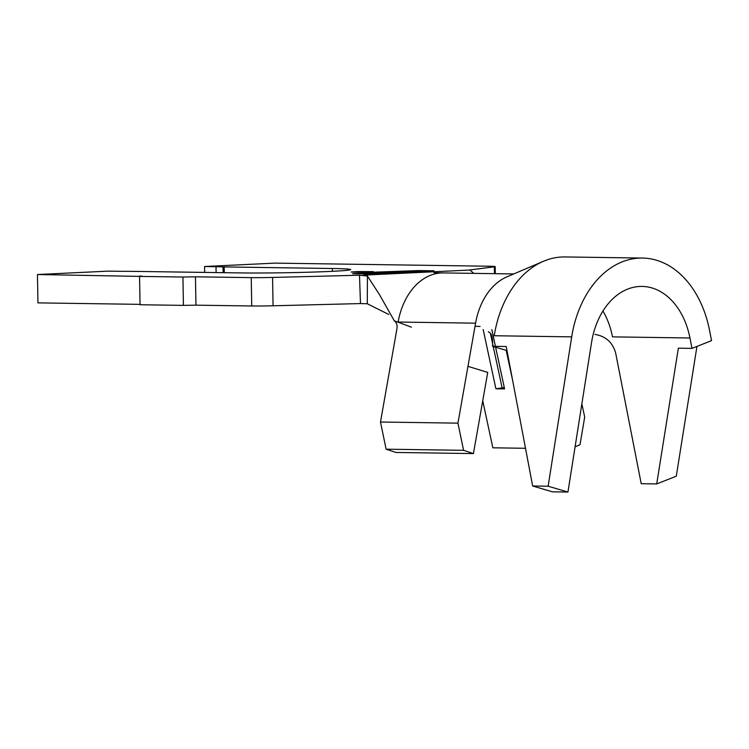 <?xml version="1.0" encoding="UTF-8"?>
<svg xmlns="http://www.w3.org/2000/svg" width="749" height="749" viewBox="0 0 749 749"><rect width="100%" height="100%" fill="white"/><g stroke="black" fill="none" stroke-linecap="round" stroke-linejoin="round"><path stroke-width="1.12" d="M354.38 272.196L373.386 271.615L358.116 271.569L351.225 272.009L354.38 272.196M379.237 272.617L398.674 272.346L379.237 272.664M413.607 270.848L403.908 271.297L428.784 271.054L419.066 271.522L428.128 271.063L413.607 270.848M432.875 270.82L418.335 270.604L377.814 272.037L353.706 273.703L368.236 273.919L408.757 272.486L432.875 270.866M414.74 271.718L404.441 272.215L394.264 271.756L414.74 271.718M368.967 273.675L360.353 273.497L364.267 273.179L380.286 273.226L368.967 273.675M204.674 272.402L204.571 266.513L275.089 263.124L488.872 266.223A22.161 0.693 179 0 1 495.183 266.597A22.161 0.693 179 0 1 494.359 266.803L470.166 269.921M411.407 327.182L394.283 320.778L379.415 294.535L367.431 276.025L367.282 303.748L360.484 303.57L359.492 275.229L272.57 277.439A22.161 0.693 179 0 1 251.233 277.626L195.461 276.821L195.957 305.161L183.421 305.377L182.934 277.036L139.557 276.4L140.044 304.749L183.421 305.377M360.484 303.57L273.067 305.789A22.161 0.693 179 0 1 251.73 305.976L195.957 305.161M140.044 304.356L37.946 302.877L37.45 274.527L107.959 271.147L120.243 271.297A41.663 1.301 179 0 0 130.626 271.344L240.457 272.917A64.264 2.004 179 0 0 310.666 272.149A64.264 2.004 179 0 0 350.654 269.593A64.264 2.004 179 0 0 332.341 268.507L332.387 271.316M139.698 276.4L37.45 274.527M473.424 453.585L487.739 372.412L467.966 366.345L457.948 423.148L463.584 450.318L473.424 453.585L395.968 452.462L386.119 449.194L380.492 422.024L396.923 328.82C397.541 325.235 396.661 322.557 394.283 320.778M377.178 272.027L352.592 273.731L368.077 273.956L409.403 272.496L433.989 270.792L418.494 270.567L377.178 272.084M204.571 266.513L216.012 266.7A41.663 1.301 179 0 1 223.015 266.906L332.341 268.507M139.698 276.007L142.216 276.156L139.557 276.4M182.934 277.036L195.461 276.821M359.492 275.229L367.431 276.025M367.282 303.748L388.75 314.449M473.855 273.366L469.932 270.033L363.125 275.164M482.731 400.781L492.842 447.808L525.508 448.286M642.464 258.059A99.28 70.986 90.8 0 0 571.702 336.863L548.137 486.213L567.948 492.056L591.513 342.714A70.912 50.707 -89.2 0 1 642.052 286.427A70.912 50.707 -89.2 0 1 689.951 337.986L691.982 348.388L711.55 340.645L709.518 330.253A99.28 70.986 90.8 0 0 642.464 258.059L565.008 256.944A99.28 70.986 90.8 0 0 543.484 261.27L506.979 276.83A63.824 45.633 90.8 0 0 475.578 323.165L467.966 366.345M457.948 423.148L380.492 422.024M463.584 450.318L386.119 449.194M506.174 350.326L512.616 380.305M491.85 329.654L492.542 332.874M492.58 333.052L495.435 346.356M495.623 347.208L504.583 388.909L495.904 388.778L504.292 387.542M483.171 329.523L495.904 388.778M575.082 446.863L580.016 444.728L584.688 417.062L581.861 403.898M488.339 331.76L489.771 332.725C491.962 334.26 492.898 338.791 492.58 346.31L506.212 346.506L532.651 485.989L548.137 486.213M543.484 261.27A99.28 70.986 90.8 0 0 494.246 335.739L571.702 336.863M594.987 334.428C605.651 336.179 612.523 342.302 615.612 352.807L641.219 483.704L656.714 483.929L676.281 476.195L696.963 346.413M602.964 311.013A70.912 50.707 -89.2 0 1 612.485 336.863L689.951 337.986M567.948 492.056L552.453 491.831L532.651 485.989M691.982 348.388L678.351 348.182L656.714 483.929M506.979 350.569L492.58 346.31M490.389 333.268L493.188 346.319M493.226 346.506L502.045 387.514M361.402 273.544L379.809 273.235L361.402 273.572M251.73 305.976L251.233 277.626M480.109 326.424L475.016 326.349M494.48 273.666L494.359 266.803M273.067 305.789L272.57 277.439M224.204 266.944L224.307 272.683M223.015 266.906L223.118 272.664M216.012 266.7L216.115 272.561M513.748 273.947L443.352 272.926A63.824 45.633 90.8 0 0 398.122 322.042L475.578 323.165M495.304 273.675L495.183 266.597M443.352 272.926L433.961 272.767"/></g></svg>
